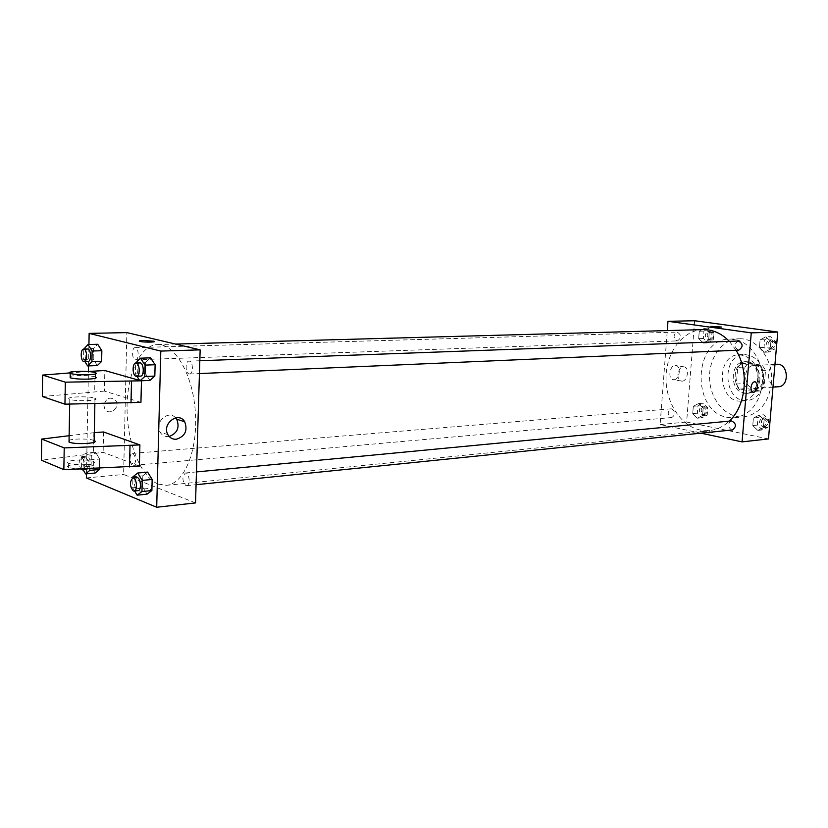 <?xml version="1.0" encoding="UTF-8"?>
<svg xmlns="http://www.w3.org/2000/svg" width="828" height="828" viewBox="0 0 828 828"><rect width="100%" height="100%" fill="white"/><g stroke="black" fill="none" stroke-linecap="round" stroke-linejoin="round"><path stroke-width="0.62" stroke-dasharray="4.14 3.1" d="M776.799 364.268C766.035 364.31 765.703 385.413 776.426 386.676L778.237 386.769M753.501 388.342L755.322 388.435C767.038 388.177 765.507 364.31 753.853 365.541C743.068 365.572 742.757 387.038 753.501 388.342M743.565 383.55L744.952 367.001L748.874 363.14L762.309 365.272L765.548 370.333L764.099 387.111L760.104 390.94L746.721 388.58L743.565 383.55L736.34 384.047L737.727 367.404L744.952 367.001M765.548 370.333L758.334 370.768L756.895 387.628L764.099 387.111M760.104 390.94L752.89 391.478L739.497 389.108L746.721 388.58M752.89 391.478L756.895 387.628M758.334 370.768L755.084 365.676L762.309 365.272M737.727 367.404L741.64 363.523L755.084 365.676M736.34 384.047L739.497 389.108M759.928 379.597C758.758 387.649 754.939 392.213 748.491 393.269C732.19 395.194 730.058 361.784 746.463 361.619C755.219 362.56 759.711 368.553 759.928 379.597M758.117 379.721C757.889 368.657 753.397 362.664 744.641 361.722C729.789 361.732 729.323 391.406 744.113 393.269L746.67 393.404C753.128 392.348 756.947 387.783 758.117 379.721M741.64 363.523L748.874 363.14M763.954 380.704C762.236 392.4 756.72 399.024 747.384 400.586C723.579 403.484 720.453 354.663 744.434 354.498C757.123 355.905 763.633 364.641 763.954 380.704M758.479 381.066C756.771 392.814 751.244 399.469 741.909 401.031C718.093 403.94 714.957 354.912 738.949 354.757C751.648 356.175 758.158 364.941 758.479 381.066M771.489 383.281C768.581 402.957 759.359 414.155 743.813 416.888C726.777 418.564 710.838 400.876 709.627 379.866C708.147 358.886 721.695 339.304 738.814 338.797C756.999 337.441 774.004 360.035 771.489 383.281M762.277 383.923C764.793 360.511 747.767 337.752 729.561 339.118C692.891 338.755 691.183 412.023 727.501 417.374L734.591 417.747C750.147 415.014 759.38 403.733 762.277 383.923M765.796 336.81L770.889 341.446L770.216 349.188L764.472 352.242L759.421 347.594L760.073 339.904L765.796 336.81L770.889 341.446L770.216 349.188L764.472 352.242L759.421 347.594L760.073 339.904L765.796 336.81L770.423 336.654L775.505 341.271L774.842 348.992L769.088 352.035L764.047 347.398L764.71 339.739L770.423 336.654M704.524 328.23L709.223 332.649L708.633 340.091L703.345 343.061L698.677 338.621L699.267 331.231L704.524 328.23L709.223 332.649L708.633 340.091L703.345 343.061L698.677 338.621L699.267 331.231L704.524 328.23L709.172 328.105L713.871 332.514L713.281 339.925L707.992 342.885L703.334 338.466L703.914 331.096L709.172 328.105M768.467 438.933L686.64 422.052L694.62 320.746M759.059 415.221L764.089 420.065L763.426 427.693L757.755 430.415L752.766 425.561L753.408 417.985L759.059 415.221L764.089 420.065L763.426 427.693L757.755 430.415L752.766 425.561L753.408 417.985L759.059 415.221L763.675 414.787L768.694 419.62L768.032 427.217L762.36 429.939L757.382 425.095L758.024 417.55L763.675 414.787M698.511 403.588L703.158 408.204L702.568 415.542L697.342 418.202L692.736 413.576L693.315 406.289L698.511 403.588L703.158 408.204L702.568 415.542L697.342 418.202L692.736 413.576L693.315 406.289L698.511 403.588L703.148 403.215L707.795 407.821L707.205 415.128L701.978 417.778L697.373 413.172L697.952 405.917L703.148 403.215M703.107 329.606C683.048 330.113 666.592 351.724 666.043 376.74C665.267 401.746 680.409 425.934 700.177 430.042L709.565 430.55C716.8 429.784 723.351 426.637 729.23 421.131M736.092 350.285L729.365 341.353M700.943 433.168L660.123 424.516L667.275 330.589M676.983 340.857L677.449 340.888C681.641 337.824 681.568 334.895 677.211 332.1C673.133 334.781 673.05 337.7 676.983 340.857M738.462 341.022C734.063 343.806 733.981 346.849 738.234 350.14L738.793 350.161M731.497 420.914C727.45 423.688 727.47 426.689 731.579 429.908L732.449 429.949M671.725 408.877C675.544 411.971 675.565 414.849 671.798 417.519C667.316 414.983 667.068 412.096 671.022 408.835L671.725 408.877M660.123 424.516L686.64 422.052M674.044 379.7C679.519 379.721 681.465 366.638 676.145 365.531C670.421 363.564 667.089 378.199 672.957 379.576L674.044 379.7M704.276 432.516C709.358 433.272 712.173 433.251 712.732 432.444C708.095 431.16 704.69 430.984 702.517 431.916L704.276 432.516C709.358 433.272 712.173 433.251 712.732 432.444C708.095 431.16 704.69 430.974 702.517 431.905L704.276 432.516M721.416 327.101L710.91 326.346M682.148 381.149C687.623 381.17 689.579 368.005 684.27 366.907C678.546 364.931 675.203 379.648 681.061 381.025L682.148 381.149M158.283 484.111L166.49 485.311C184.023 484.007 197.954 450.67 195.408 412.799C193.1 374.908 175.039 343.62 157.475 344.572C140.004 345.048 126.684 374.629 127.057 409.011C127.243 443.363 140.946 477.332 158.283 484.111M133.008 453.496C136.382 457.925 136.496 461.9 133.349 465.398C129.779 465.998 128.775 453.423 132.397 453.413L133.008 453.496M189.084 373.945L189.581 373.997C193.721 374.142 193.11 360.656 188.991 361.132C185.141 360.946 185.234 373.252 189.084 373.945M185.834 485.56L186.611 485.674C190.647 485.581 189.457 472.281 185.462 472.974C181.974 476.649 182.098 480.851 185.834 485.56M135.233 359.756L135.637 359.807C139.321 359.983 138.804 347.253 135.14 347.656C131.683 347.449 131.776 359.155 135.233 359.756M195.532 502.917L123.61 474.465L126.85 332.608M175.639 417.861C168.446 409.394 154.06 422.311 160.011 432.04C161.905 435.228 164.668 436.749 168.281 436.594L169.191 436.48M139.239 341.043L139.715 341.353C142.209 342.285 154.815 342.43 154.401 341.54M103.852 405.265L104.814 408.97C109.089 416.567 120.857 407.459 115.785 400.545C110.145 396.229 106.16 397.802 103.852 405.265C106.17 397.802 110.145 396.229 115.785 400.545C120.857 407.459 109.089 416.567 104.814 408.97L103.852 405.265M86.371 477.932L123.61 474.465M86.454 473.833L88.41 371.441M88.513 365.904L88.927 344.51M146.618 491.076C150.085 490.642 151.265 490.01 150.147 489.193C147.187 487.278 132.459 488.303 136.123 490.176C138.431 491.118 141.93 491.418 146.618 491.076C141.93 491.418 138.431 491.118 136.123 490.176C132.459 488.292 147.187 487.278 150.147 489.182C151.265 490.01 150.085 490.642 146.618 491.076M149.93 380.394L145.366 373.469L145.645 362.24L150.499 357.831L145.645 362.24L145.366 373.469L149.93 380.394M97.3 365.572L93.222 359.104L93.429 348.505L97.725 344.282L93.429 348.505L93.222 359.104L97.3 365.572M83.204 469.859L81.548 467.013L91.121 466.174L95.148 473.036L91.121 466.174L91.328 455.804L95.562 452.191L99.639 459.033L99.453 468.172L99.639 459.033L95.562 452.191L85.957 452.968L90.004 459.85L89.828 468.617M147.053 494.161L142.551 486.792L142.83 475.821L147.612 472.105L142.83 475.821L142.551 486.792L147.053 494.161M140.936 402.367L104.411 391.095L104.835 370.52M140.936 380.808L139.653 380.445M139.383 466.06L103.138 452.305L41.4 460.233M103.562 431.978L103.138 452.305M94.537 398.102L94.982 398.258C101.834 400.669 75.483 401.777 69.769 399.282C63.156 396.912 88.006 395.763 94.537 398.102M42.331 396.508L104.411 391.095M94.144 440.568L93.699 440.382C89.279 438.55 72.771 438.519 69.055 440.351M94.299 432.64L69.138 435.714M86.981 464.725C93.585 464.011 95.831 462.966 93.73 461.589C88.254 458.505 61.883 460.264 68.652 463.307C72.667 464.756 78.774 465.232 86.981 464.725M90.273 468.544C94.33 467.758 95.458 466.826 93.647 465.781C88.172 462.666 61.81 464.467 68.579 467.541L77.076 469.083M95.406 376.968C91.68 375.405 74.044 375.032 70.163 376.45M87.52 371.513L69.366 372.962M95.096 370.913L94.692 391.582M93.874 432.671L93.471 453.082M702.227 414.704L702.951 414.745C706.895 411.557 706.646 408.732 702.196 406.258C698.408 408.856 698.418 411.671 702.227 414.704M703.158 408.204L707.795 407.821M702.568 415.542L707.205 415.128M697.342 418.202L701.978 417.778M692.736 413.576L697.373 413.172M693.315 406.289L697.952 405.917M704.069 414.549L704.804 414.58C708.747 411.402 708.489 408.577 704.038 406.103C700.26 408.701 700.271 411.516 704.069 414.549M708.24 339.77L708.706 339.791C712.908 336.799 712.836 333.932 708.489 331.21C704.4 333.829 704.317 336.675 708.24 339.77M709.223 332.649L713.871 332.514M708.633 340.091L713.281 339.925M703.345 343.061L707.992 342.885M698.677 338.621L703.334 338.466M699.267 331.231L703.914 331.096M710.093 339.697L710.559 339.728C714.761 336.737 714.678 333.881 710.341 331.148C706.253 333.767 706.17 336.613 710.093 339.697M762.64 426.741L763.499 426.782C767.732 423.387 767.421 420.448 762.567 417.954C758.52 420.665 758.541 423.594 762.64 426.741M764.089 420.065L768.694 419.62M763.426 427.693L768.032 427.217M757.755 430.415L762.36 429.939M752.766 425.561L757.382 425.095M753.408 417.985L758.024 417.55M764.472 426.555L765.341 426.596C769.564 423.201 769.253 420.272 764.399 417.778C760.352 420.489 760.383 423.418 764.472 426.555M769.378 348.785L769.926 348.816C774.459 345.649 774.356 342.668 769.616 339.873C765.217 342.606 765.144 345.576 769.378 348.785M770.889 341.446L775.505 341.271M770.216 349.188L774.842 348.992M764.472 352.242L769.088 352.035M759.421 347.594L764.047 347.398M760.073 339.904L764.71 339.739M771.21 348.702L771.768 348.733C776.302 345.576 776.198 342.595 771.458 339.811C767.07 342.544 766.987 345.504 771.21 348.702M81.548 467.013L81.744 456.59L85.957 452.968M87.333 468.927C89.238 463.494 88.555 459.612 85.284 457.304C82.241 460.854 82.365 464.912 85.636 469.497L86.247 469.59M90.004 459.85L99.639 459.033M91.121 466.174L91.328 455.804L95.562 452.191M81.744 456.59L91.328 455.804M83.545 469.176C85.346 463.68 84.632 459.83 81.413 457.625C78.639 460.161 78.474 464.022 80.947 469.207M84.891 361.577L83.556 359.435L83.742 349.126M87.561 349.023C84.218 348.805 84.352 360.801 87.696 361.422M83.556 359.435L93.222 359.104M83.752 348.785L93.429 348.505M134.602 490.983L132.666 487.785L132.904 477.994M136.858 477.611C133.474 481.358 133.608 485.663 137.262 490.518L138.007 490.631M132.666 487.785L142.551 486.792M132.925 476.762L142.83 475.821M136.941 376.285L135.378 373.894L135.637 363.099M139.901 362.923C136.154 362.736 136.289 375.353 140.036 376.067M135.378 373.894L145.366 373.469M135.647 362.612L145.645 362.24M774.956 364.372L753.853 365.541M772.979 387.152L755.322 388.435M746.67 393.404L748.491 393.269M744.641 361.722L746.463 361.619M741.909 401.031L747.384 400.586M738.949 354.757L744.434 354.498M734.591 417.747L743.813 416.888M729.561 339.118L738.814 338.797M684.27 366.907L676.145 365.531M681.061 381.025L672.957 379.576M166.49 485.311L709.565 430.55M157.475 344.572L175.546 344.075M671.022 408.835L132.397 453.413M671.798 417.519L133.349 465.398M189.581 373.997L199.434 373.573M188.991 361.132L199.817 360.739M186.611 485.674L196.081 484.711M185.462 472.974L196.464 471.929M135.637 359.807L677.449 340.888M135.14 347.656L677.211 332.1M167.918 434.69L160.011 432.04M69.769 399.282L69.687 404.085M94.982 398.258L94.878 403.619M93.647 465.781L93.73 461.589M68.579 467.541L68.652 463.307M95.489 372.704L95.468 373.966M702.951 414.745L704.804 414.58M702.196 406.258L704.038 406.103M708.706 339.791L710.559 339.728M708.489 331.21L710.341 331.148M763.499 426.782L765.341 426.596M762.567 417.954L764.399 417.778M769.926 348.816L771.768 348.733M769.616 339.873L771.458 339.811M81.413 457.625L85.284 457.304"/><path stroke-width="1.24" d="M772.979 387.152L778.237 386.769C789.933 386.5 788.432 363.047 776.799 364.268L774.956 364.372M667.275 330.589L667.979 321.305L694.62 320.746L777.771 332.049L768.467 438.933L742.064 441.883L700.943 433.168M667.979 321.305L751.265 332.866L777.771 332.049M751.265 332.866L742.064 441.883M753.853 392.379L753.107 392.306C749.019 391.334 751.482 380.487 755.467 381.925C758.676 385.796 758.137 389.284 753.853 392.379L753.107 392.296C749.019 391.334 751.482 380.487 755.467 381.925C758.676 385.796 758.137 389.284 753.853 392.379M729.23 421.131C746.059 405.906 749.485 371.834 736.092 350.285M729.365 341.353C721.519 333.384 712.773 329.461 703.107 329.606L175.546 344.075M199.434 373.573L738.793 350.161C743.327 346.932 743.213 343.879 738.462 341.022L199.817 360.739M196.081 484.711L732.449 429.949C736.682 426.492 736.361 423.481 731.497 420.914L196.464 471.929M710.91 326.346L721.312 327.008C719.159 327.443 715.723 327.246 711.004 326.439L721.416 327.101M88.927 344.51L89.145 333.394L126.85 332.608L200.148 349.861L195.532 502.917L156.699 507.253L86.371 477.932L86.454 473.833M176.219 439.275C172.597 439.42 169.823 437.898 167.918 434.69C161.47 423.936 178.475 410.936 184.685 421.721C187.894 430.601 185.079 436.449 176.219 439.275M89.145 333.394L160.808 351.082L200.148 349.861M160.808 351.082L156.699 507.253M169.191 436.48C177.389 433.21 179.883 427.445 176.695 419.206L175.639 417.861M154.401 341.54L143.316 340.443L153.936 341.229C157.682 342.326 142.809 342.461 139.715 341.353C138.576 340.877 139.777 340.577 143.316 340.443L139.239 341.043M88.41 371.441L88.513 365.904M149.93 380.394L154.826 376.078L149.93 380.394L139.922 380.859L136.941 376.285M150.499 357.831L155.126 364.734L154.826 376.078L155.126 364.734L150.499 357.831L140.47 358.182L145.076 365.117L144.786 376.512L139.922 380.859M97.3 365.572L101.627 361.422L97.3 365.572L87.613 365.935L84.891 361.577M97.725 344.282L101.844 350.72L101.627 361.422L101.844 350.72L97.725 344.282L88.016 344.531L92.125 351.01L91.908 361.764L87.613 365.935M95.148 473.036L99.422 469.507L95.148 473.036L85.553 473.906L83.204 469.859M99.453 468.172L99.422 469.507L99.453 468.172M147.053 494.161L151.886 490.538L147.053 494.161L137.148 495.196L134.602 490.983M147.612 472.105L152.166 479.453L151.886 490.538L152.166 479.453L147.612 472.105L137.686 473.026L142.219 480.416L141.94 491.553L137.148 495.196M69.366 372.962L42.642 375.084L65.329 382.174L140.936 380.808M139.653 380.445L104.835 370.52L87.52 371.513M141.464 380.963L140.936 402.367L64.957 404.178L42.331 396.508L42.642 375.084M69.138 435.714L41.71 439.078L64.222 447.907L139.901 444.915L103.562 431.978L94.299 432.64M139.901 444.915L139.383 466.06L63.849 469.621L41.4 460.233L41.71 439.078M69.055 440.351L69.366 442.193C75.845 444.946 100.778 443.259 94.144 440.568L94.878 403.619M77.076 469.083L90.273 468.544M70.163 376.45L70.483 377.868C74.737 378.903 80.782 379.307 88.617 379.089C95.282 378.696 97.538 377.992 95.406 376.968L95.468 373.966M88.7 374.774C80.43 374.97 74.272 374.535 70.214 373.438C63.373 371.192 89.952 370.458 95.489 372.704C97.621 373.707 95.365 374.391 88.7 374.774M131.507 381.418L131 402.936M65.329 382.174L64.957 404.178M64.222 447.907L63.849 469.621M130.006 445.692L129.499 466.94M89.828 468.617L89.797 470.366L85.553 473.906M80.947 469.207L82.386 469.931L87.333 468.927M89.797 470.366L99.422 469.507M82.386 469.931L83.545 469.176M83.742 349.126L88.016 344.531M87.696 361.422L88.089 361.463C91.67 361.65 91.111 348.609 87.561 349.023L83.659 349.137C80.326 348.919 80.461 360.936 83.794 361.557L84.187 361.608C87.747 361.795 87.199 348.723 83.659 349.137M92.125 351.01L101.844 350.72M91.908 361.764L101.627 361.422M132.904 477.994L132.925 476.762L137.686 473.026M134.012 491.045L138.007 490.631C141.94 490.559 140.729 476.918 136.858 477.611L132.863 477.994C129.489 481.751 129.623 486.057 133.267 490.932L134.012 491.045C137.934 490.973 136.723 477.301 132.863 477.994M142.219 480.416L152.166 479.453M141.94 491.553L151.886 490.538M135.637 363.099L140.47 358.182M140.036 376.067L140.522 376.129C144.548 376.285 143.896 362.447 139.901 362.923L135.864 363.078C132.128 362.881 132.263 375.529 135.999 376.243L136.485 376.305C140.501 376.461 139.849 362.602 135.864 363.078M145.076 365.117L155.126 364.734M144.786 376.512L154.826 376.078M184.685 421.721L176.695 419.206M69.687 404.085L69.024 442.059M70.214 373.438L70.142 377.754M84.187 361.608L88.089 361.463M136.485 376.305L140.522 376.129"/></g></svg>
